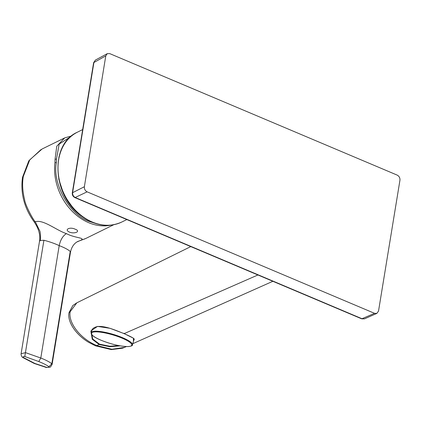 <?xml version="1.0" encoding="UTF-8"?>
<svg xmlns="http://www.w3.org/2000/svg" width="421" height="421" viewBox="0 0 421 421"><rect width="100%" height="100%" fill="white"/><g stroke="black" fill="none" stroke-linecap="round" stroke-linejoin="round"><path stroke-width="0.63" d="M133.789 340.284L134.194 339.626C133.094 339.268 138.256 339.768 124.063 333.637L116.48 330.601C112.344 329.096 104.813 326.133 98.351 326.454C94.436 326.912 92.057 328.585 91.225 331.459L92.731 339L99.524 344.162L109.844 346.236L118.738 345.588M69.465 232.113C63.803 229.598 69.975 226.561 75.28 229.256C81.032 231.24 74.859 234.271 69.465 232.113M66.413 233.618C62.85 235.849 60.45 239.854 59.203 245.632C54.777 243.538 49.683 241.749 43.926 240.265L40.253 240.502C40.679 240.059 40.574 232.187 39.742 230.845L35.311 221.799L34.248 221.999C24.239 208.148 20.329 193.25 22.523 177.309L23.318 176.441C22.071 183.293 22.508 191.092 24.639 199.843C25.113 204.564 32.675 219.315 35.311 221.799C43.11 219.062 56.525 230.424 66.413 233.618C75.743 238.544 86.905 237.576 79.937 240.665L85.779 238.475L113.77 224.719M110.686 225.172A49.783 39.127 -116.2 0 1 54.956 162.622L55.056 159.275L56.756 146.224L64.687 137.899L42.121 148.987L29.786 159.801L23.323 176.41M107.25 53.667L109.755 53.62L397.192 175.11C399.182 176.204 400.103 177.904 399.95 180.22L378.521 311.072L376.879 313.377L374.558 313.335L361.723 318.844L74.906 197.617C72.98 196.612 72.112 195.018 72.301 192.839L93.62 62.671L95.399 60.087L107.25 53.667L105.787 55.882L84.363 186.735C84.211 189.045 85.131 190.75 87.121 191.839L374.558 313.335M361.723 318.844L364.518 318.855L362.202 318.808L75.385 197.575C73.37 196.502 72.449 194.797 72.628 192.471A134636.316 59823.616 112.4 0 1 93.946 62.303L95.399 60.087M74.254 209.59L64.129 195.402L58.656 178.809M58.814 157.501L60.398 152.044M96.472 223.751L89.389 221.478C69.849 215.12 52.083 183.467 56.372 162.659L56.472 159.022L55.056 159.275M70.875 136.525L59.187 144.082L56.472 159.022M43.926 240.265L24.792 356.503C23.05 356.345 22.734 356.761 23.829 357.739L23.187 357.734C21.713 357.371 20.903 354.656 21.097 353.751L25.523 352.64L40.8 358.024L59.203 245.632C64.097 247.485 67.776 249.4 70.233 251.384L70.496 252.095C71.454 247.532 73.549 244.175 76.785 242.022L79.937 240.665L77.469 241.591M40.253 240.502L39.5 241.354C40.537 235.192 38.785 228.74 34.248 221.999M70.233 251.384L51.83 363.755L48.915 366.702C48.989 367.312 48.126 367.491 46.315 367.244L45.794 367.286C44.679 367.591 51.204 367.401 50.594 366.765L52.088 364.502L51.83 363.755C49.225 361.792 45.552 359.881 40.8 358.024L38.785 361.544L24.792 356.503M23.187 357.734L34.269 363.481L45.794 367.286M38.785 361.544C43.426 363.423 46.805 365.139 48.915 366.702M126.337 346.572L124.542 347.372L111.912 349.272L96.904 345.588C80.295 338.837 68.034 322.654 70.165 311.677L76.869 302.799L190.76 246.606M133.441 341.457L133.42 338.189L124.158 333.632L109.976 328.296L97.504 326.396L90.868 331.011L92.262 339.294L99.245 344.557L109.818 346.715L120.274 345.873M70.165 311.677L69.007 312.661C67.134 321.476 75.622 334.527 88.521 342.257L95.514 345.83L96.904 345.588L99.524 344.162M121.595 222.12C108.586 227.803 95.314 225.867 81.774 216.315C52.436 196.439 49.283 144.392 77.401 132.189A50.104 39.374 63.8 0 0 58.093 171.121A50.104 39.374 63.8 0 0 82.279 216.273A50.104 39.374 63.8 0 0 92.31 222.041A50.104 39.374 63.8 0 0 121.595 222.12L126.842 219.583M122.211 338.21A21.045 4.484 -163.5 0 0 94.399 331.927A21.045 4.484 -163.5 0 0 101.04 340.21A21.045 4.484 -163.5 0 0 128.858 346.494A21.045 4.484 -163.5 0 0 122.211 338.21M132.441 344.841C132.773 345.541 131.52 346.115 128.679 346.551C121.053 346.604 111.823 344.489 100.982 340.205C94.241 337.421 90.947 334.895 91.094 332.622A21.555 4.589 16.5 0 1 122.611 337.705A21.555 4.589 16.5 0 1 132.441 344.841L134.131 339.115M105.787 55.882L93.62 62.671M84.363 186.735L72.301 192.839M87.121 191.839L74.906 197.617M54.956 162.622L56.372 162.659M46.315 367.244L34.875 363.465L23.829 357.739M34.875 363.465L34.269 363.481M124.021 333.279L124.158 333.632L124.021 333.279L124.158 333.632L257.894 274.981M109.818 346.715L109.844 346.236M92.262 339.294L92.731 339M91.094 332.622L91.883 329.959M77.401 132.189L82.658 129.563M364.518 318.85L376.879 313.377M41.079 149.523L28.833 160.796L22.534 177.262M71.57 135.946L64.687 137.893M85.116 238.791L79.616 240.78M21.097 353.751L39.5 241.354M52.088 364.502L70.496 252.095M132.778 343.694L272.845 281.296M124.548 347.372L122.458 348.199L111.36 349.609L95.514 345.83M76.864 302.799L72.859 305.488L69.007 312.661"/></g></svg>
